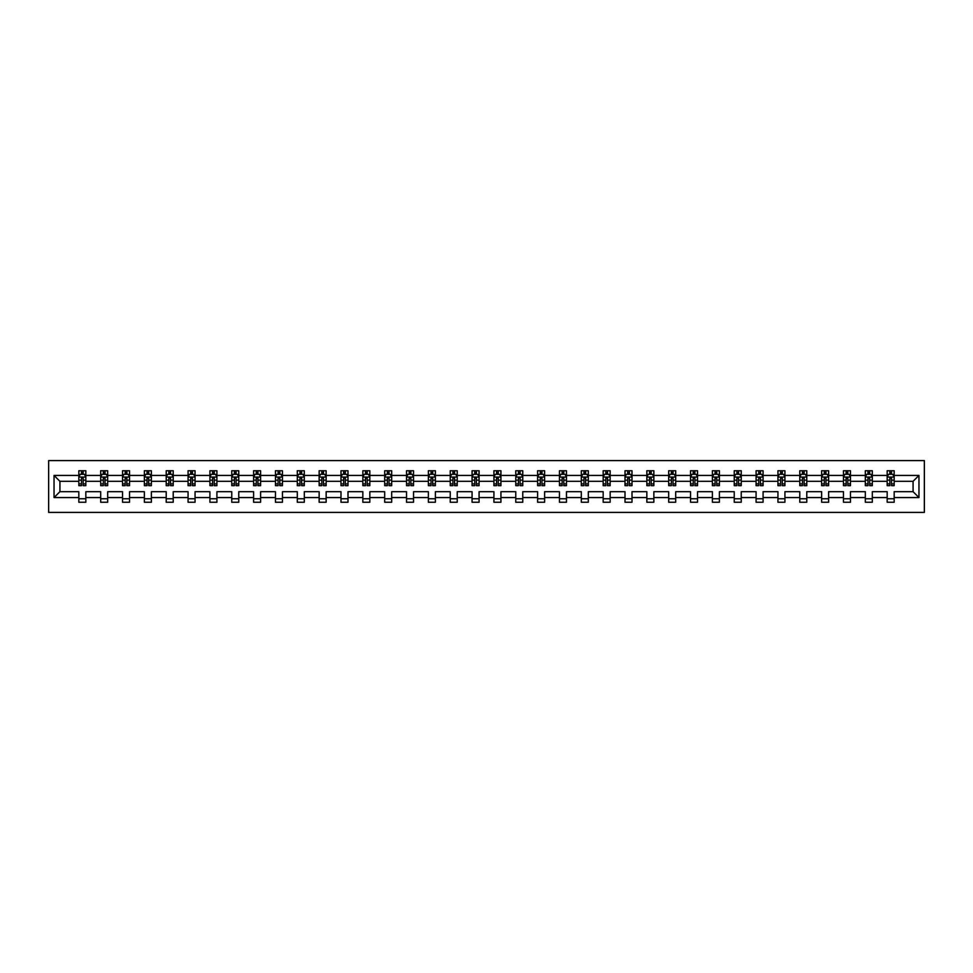 <?xml version="1.0" encoding="UTF-8"?>
<svg xmlns="http://www.w3.org/2000/svg" width="973" height="973" viewBox="0 0 973 973"><rect width="100%" height="100%" fill="white"/><g stroke="black" fill="none" stroke-linecap="round" stroke-linejoin="round"><path stroke-width="1.46" d="M48.65 512.406L924.35 512.406L924.35 460.594L48.65 460.594L48.65 512.406M894.175 497.568L894.175 491.681L913.075 491.681L918.962 497.568L894.175 497.568L894.175 502.25L887.169 502.25L887.169 497.568L872.319 497.568L872.319 502.25L865.325 502.25L865.325 497.568L850.475 497.568L850.475 502.25L843.469 502.25L843.469 497.568L828.631 497.568L828.631 502.25L821.626 502.25L821.626 497.568L806.787 497.568L806.787 502.25L799.782 502.25L799.782 497.568L784.931 497.568L784.931 502.25L777.938 502.25L777.938 497.568L763.087 497.568L763.087 502.25L756.082 502.25L756.082 497.568L741.244 497.568L741.244 502.25L734.238 502.25L734.238 497.568L719.4 497.568L719.4 502.25L712.394 502.25L712.394 497.568L697.544 497.568L697.544 502.25L690.55 502.25L690.55 497.568L675.7 497.568L675.7 502.25L668.694 502.25L668.694 497.568L653.856 497.568L653.856 502.25L646.85 502.25L646.85 497.568L632.012 497.568L632.012 502.25L625.007 502.25L625.007 497.568L610.156 497.568L610.156 502.25L603.163 502.25L603.163 497.568L588.312 497.568L588.312 502.25L581.307 502.25L581.307 497.568L566.468 497.568L566.468 502.25L559.463 502.25L559.463 497.568L544.625 497.568L544.625 502.25L537.619 502.25L537.619 497.568L522.769 497.568L522.769 502.25L515.775 502.25L515.775 497.568L500.925 497.568L500.925 502.25L493.919 502.25L493.919 497.568L479.081 497.568L479.081 502.25L472.075 502.25L472.075 497.568L457.225 497.568L457.225 502.25L450.231 502.25L450.231 497.568L435.381 497.568L435.381 502.25L428.375 502.25L428.375 497.568L413.537 497.568L413.537 502.25L406.532 502.25L406.532 497.568L391.693 497.568L391.693 502.25L384.688 502.25L384.688 497.568L369.837 497.568L369.837 502.25L362.844 502.25L362.844 497.568L347.993 497.568L347.993 502.25L340.988 502.25L340.988 497.568L326.15 497.568L326.15 502.25L319.144 502.25L319.144 497.568L304.306 497.568L304.306 502.25L297.3 502.25L297.3 497.568L282.45 497.568L282.45 502.25L275.456 502.25L275.456 497.568L260.606 497.568L260.606 502.25L253.6 502.25L253.6 497.568L238.762 497.568L238.762 502.25L231.756 502.25L231.756 497.568L216.918 497.568L216.918 502.25L209.913 502.25L209.913 497.568L195.062 497.568L195.062 502.25L188.069 502.25L188.069 497.568L173.218 497.568L173.218 502.25L166.213 502.25L166.213 497.568L151.374 497.568L151.374 502.25L144.369 502.25L144.369 497.568L129.531 497.568L129.531 502.25L122.525 502.25L122.525 497.568L107.675 497.568L107.675 502.25L100.681 502.25L100.681 497.568L85.831 497.568L85.831 502.25L78.825 502.25L78.825 497.568L54.038 497.568L54.038 475.432L78.825 475.432L78.825 470.75L85.831 470.75L85.831 475.432L100.681 475.432L100.681 470.75L107.675 470.75L107.675 475.432L122.525 475.432L122.525 470.75L129.531 470.75L129.531 475.432L144.369 475.432L144.369 470.75L151.374 470.75L151.374 475.432L166.213 475.432L166.213 470.75L173.218 470.75L173.218 475.432L188.069 475.432L188.069 470.75L195.062 470.75L195.062 475.432L209.913 475.432L209.913 470.75L216.918 470.75L216.918 475.432L231.756 475.432L231.756 470.75L238.762 470.75L238.762 475.432L253.6 475.432L253.6 470.75L260.606 470.75L260.606 475.432L275.456 475.432L275.456 470.75L282.45 470.75L282.45 475.432L297.3 475.432L297.3 470.75L304.306 470.75L304.306 475.432L319.144 475.432L319.144 470.75L326.15 470.75L326.15 475.432L340.988 475.432L340.988 470.75L347.993 470.75L347.993 475.432L362.844 475.432L362.844 470.75L369.837 470.75L369.837 475.432L384.688 475.432L384.688 470.75L391.693 470.75L391.693 475.432L406.532 475.432L406.532 470.75L413.537 470.75L413.537 475.432L428.375 475.432L428.375 470.75L435.381 470.75L435.381 475.432L450.231 475.432L450.231 470.75L457.225 470.75L457.225 475.432L472.075 475.432L472.075 470.75L479.081 470.75L479.081 475.432L493.919 475.432L493.919 470.75L500.925 470.75L500.925 475.432L515.775 475.432L515.775 470.75L522.769 470.75L522.769 475.432L537.619 475.432L537.619 470.75L544.625 470.75L544.625 475.432L559.463 475.432L559.463 470.75L566.468 470.75L566.468 475.432L581.307 475.432L581.307 470.75L588.312 470.75L588.312 475.432L603.163 475.432L603.163 470.75L610.156 470.75L610.156 475.432L625.007 475.432L625.007 470.75L632.012 470.75L632.012 475.432L646.85 475.432L646.85 470.75L653.856 470.75L653.856 475.432L668.694 475.432L668.694 470.75L675.7 470.75L675.7 475.432L690.55 475.432L690.55 470.75L697.544 470.75L697.544 475.432L712.394 475.432L712.394 470.75L719.4 470.75L719.4 475.432L734.238 475.432L734.238 470.75L741.244 470.75L741.244 475.432L756.082 475.432L756.082 470.75L763.087 470.75L763.087 475.432L777.938 475.432L777.938 470.75L784.931 470.75L784.931 475.432L799.782 475.432L799.782 470.75L806.787 470.75L806.787 475.432L821.626 475.432L821.626 470.75L828.631 470.75L828.631 475.432L843.469 475.432L843.469 470.75L850.475 470.75L850.475 475.432L865.325 475.432L865.325 470.75L872.319 470.75L872.319 475.432L887.169 475.432L887.169 470.75L894.175 470.75L894.175 475.432L918.962 475.432L918.962 497.568M887.169 475.432L887.169 481.319L872.319 481.319L872.319 475.432M872.319 497.568L872.319 491.681L887.169 491.681L887.169 497.568M865.325 475.432L865.325 481.319L850.475 481.319L850.475 475.432M850.475 497.568L850.475 491.681L865.325 491.681L865.325 497.568M843.469 475.432L843.469 481.319L828.631 481.319L828.631 475.432M828.631 497.568L828.631 491.681L843.469 491.681L843.469 497.568M821.626 475.432L821.626 481.319L806.787 481.319L806.787 475.432M806.787 497.568L806.787 491.681L821.626 491.681L821.626 497.568M799.782 475.432L799.782 481.319L784.931 481.319L784.931 475.432M784.931 497.568L784.931 491.681L799.782 491.681L799.782 497.568M777.938 475.432L777.938 481.319L763.087 481.319L763.087 475.432M763.087 497.568L763.087 491.681L777.938 491.681L777.938 497.568M756.082 475.432L756.082 481.319L741.244 481.319L741.244 475.432M741.244 497.568L741.244 491.681L756.082 491.681L756.082 497.568M734.238 475.432L734.238 481.319L719.4 481.319L719.4 475.432M719.4 497.568L719.4 491.681L734.238 491.681L734.238 497.568M712.394 475.432L712.394 481.319L697.544 481.319L697.544 475.432M697.544 497.568L697.544 491.681L712.394 491.681L712.394 497.568M690.55 475.432L690.55 481.319L675.7 481.319L675.7 475.432M675.7 497.568L675.7 491.681L690.55 491.681L690.55 497.568M668.694 475.432L668.694 481.319L653.856 481.319L653.856 475.432M653.856 497.568L653.856 491.681L668.694 491.681L668.694 497.568M646.85 475.432L646.85 481.319L632.012 481.319L632.012 475.432M632.012 497.568L632.012 491.681L646.85 491.681L646.85 497.568M625.007 475.432L625.007 481.319L610.156 481.319L610.156 475.432M610.156 497.568L610.156 491.681L625.007 491.681L625.007 497.568M603.163 475.432L603.163 481.319L588.312 481.319L588.312 475.432M588.312 497.568L588.312 491.681L603.163 491.681L603.163 497.568M581.307 475.432L581.307 481.319L566.468 481.319L566.468 475.432M566.468 497.568L566.468 491.681L581.307 491.681L581.307 497.568M559.463 475.432L559.463 481.319L544.625 481.319L544.625 475.432M544.625 497.568L544.625 491.681L559.463 491.681L559.463 497.568M537.619 475.432L537.619 481.319L522.769 481.319L522.769 475.432M522.769 497.568L522.769 491.681L537.619 491.681L537.619 497.568M515.775 475.432L515.775 481.319L500.925 481.319L500.925 475.432M500.925 497.568L500.925 491.681L515.775 491.681L515.775 497.568M493.919 475.432L493.919 481.319L479.081 481.319L479.081 475.432M479.081 497.568L479.081 491.681L493.919 491.681L493.919 497.568M472.075 475.432L472.075 481.319L457.225 481.319L457.225 475.432M457.225 497.568L457.225 491.681L472.075 491.681L472.075 497.568M450.231 475.432L450.231 481.319L435.381 481.319L435.381 475.432M435.381 497.568L435.381 491.681L450.231 491.681L450.231 497.568M428.375 475.432L428.375 481.319L413.537 481.319L413.537 475.432M413.537 497.568L413.537 491.681L428.375 491.681L428.375 497.568M406.532 475.432L406.532 481.319L391.693 481.319L391.693 475.432M391.693 497.568L391.693 491.681L406.532 491.681L406.532 497.568M384.688 475.432L384.688 481.319L369.837 481.319L369.837 475.432M369.837 497.568L369.837 491.681L384.688 491.681L384.688 497.568M362.844 475.432L362.844 481.319L347.993 481.319L347.993 475.432M347.993 497.568L347.993 491.681L362.844 491.681L362.844 497.568M340.988 475.432L340.988 481.319L326.15 481.319L326.15 475.432M326.15 497.568L326.15 491.681L340.988 491.681L340.988 497.568M319.144 475.432L319.144 481.319L304.306 481.319L304.306 475.432M304.306 497.568L304.306 491.681L319.144 491.681L319.144 497.568M297.3 475.432L297.3 481.319L282.45 481.319L282.45 475.432M282.45 497.568L282.45 491.681L297.3 491.681L297.3 497.568M275.456 475.432L275.456 481.319L260.606 481.319L260.606 475.432M260.606 497.568L260.606 491.681L275.456 491.681L275.456 497.568M253.6 475.432L253.6 481.319L238.762 481.319L238.762 475.432M238.762 497.568L238.762 491.681L253.6 491.681L253.6 497.568M231.756 475.432L231.756 481.319L216.918 481.319L216.918 475.432M216.918 497.568L216.918 491.681L231.756 491.681L231.756 497.568M209.913 475.432L209.913 481.319L195.062 481.319L195.062 475.432M195.062 497.568L195.062 491.681L209.913 491.681L209.913 497.568M188.069 475.432L188.069 481.319L173.218 481.319L173.218 475.432M173.218 497.568L173.218 491.681L188.069 491.681L188.069 497.568M166.213 475.432L166.213 481.319L151.374 481.319L151.374 475.432M151.374 497.568L151.374 491.681L166.213 491.681L166.213 497.568M144.369 475.432L144.369 481.319L129.531 481.319L129.531 475.432M129.531 497.568L129.531 491.681L144.369 491.681L144.369 497.568M122.525 475.432L122.525 481.319L107.675 481.319L107.675 475.432M107.675 497.568L107.675 491.681L122.525 491.681L122.525 497.568M100.681 475.432L100.681 481.319L85.831 481.319L85.831 475.432M85.831 497.568L85.831 491.681L100.681 491.681L100.681 497.568M78.825 475.432L78.825 481.319L59.925 481.319L59.925 491.681L78.825 491.681L78.825 497.568M54.038 475.432L59.925 481.319M913.075 491.681L913.075 481.319L894.175 481.319L894.175 475.432M889.833 474.24L891.511 474.24M867.977 474.24L869.667 474.24M846.133 474.24L847.811 474.24M824.289 474.24L825.968 474.24M802.445 474.24L804.124 474.24M780.589 474.24L782.28 474.24M758.745 474.24L760.424 474.24M736.902 474.24L738.58 474.24M715.058 474.24L716.736 474.24M693.202 474.24L694.892 474.24M671.358 474.24L673.036 474.24M649.514 474.24L651.192 474.24M627.67 474.24L629.349 474.24M605.814 474.24L607.505 474.24M583.97 474.24L585.649 474.24M562.126 474.24L563.805 474.24M540.283 474.24L541.961 474.24M518.427 474.24L520.105 474.24M496.583 474.24L498.261 474.24M474.739 474.24L476.417 474.24M452.895 474.24L454.573 474.24M431.039 474.24L432.717 474.24M409.195 474.24L410.874 474.24M387.351 474.24L389.03 474.24M365.495 474.24L367.186 474.24M343.651 474.24L345.33 474.24M321.808 474.24L323.486 474.24M299.964 474.24L301.642 474.24M278.108 474.24L279.798 474.24M256.264 474.24L257.942 474.24M234.42 474.24L236.098 474.24M212.576 474.24L214.255 474.24M190.72 474.24L192.411 474.24M168.876 474.24L170.555 474.24M147.032 474.24L148.711 474.24M125.189 474.24L126.867 474.24M103.333 474.24L105.023 474.24M81.489 474.24L83.167 474.24M78.825 498.76L85.831 498.76M100.681 498.76L107.675 498.76M122.525 498.76L129.531 498.76M144.369 498.76L151.374 498.76M166.213 498.76L173.218 498.76M188.069 498.76L195.062 498.76M209.913 498.76L216.918 498.76M231.756 498.76L238.762 498.76M253.6 498.76L260.606 498.76M275.456 498.76L282.45 498.76M297.3 498.76L304.306 498.76M319.144 498.76L326.15 498.76M340.988 498.76L347.993 498.76M362.844 498.76L369.837 498.76M384.688 498.76L391.693 498.76M406.532 498.76L413.537 498.76M428.375 498.76L435.381 498.76M450.231 498.76L457.225 498.76M472.075 498.76L479.081 498.76M493.919 498.76L500.925 498.76M515.775 498.76L522.769 498.76M537.619 498.76L544.625 498.76M559.463 498.76L566.468 498.76M581.307 498.76L588.312 498.76M603.163 498.76L610.156 498.76M625.007 498.76L632.012 498.76M646.85 498.76L653.856 498.76M668.694 498.76L675.7 498.76M690.55 498.76L697.544 498.76M712.394 498.76L719.4 498.76M734.238 498.76L741.244 498.76M756.082 498.76L763.087 498.76M777.938 498.76L784.931 498.76M799.782 498.76L806.787 498.76M821.626 498.76L828.631 498.76M843.469 498.76L850.475 498.76M865.325 498.76L872.319 498.76M887.169 498.76L894.175 498.76M59.925 491.681L54.038 497.568M918.962 475.432L913.075 481.319M83.167 472.562L81.489 472.562M80.151 474.483L78.825 474.483L78.825 470.75L81.489 470.75L81.489 474.313M78.825 483.909L78.825 485.661L81.489 485.661L81.489 483.909L78.825 483.909L78.825 481.319M85.831 481.319L85.831 485.661L83.167 485.661L83.167 478.169L81.489 478.169L81.489 483.909M84.517 474.483L85.831 474.483L85.831 470.75L83.167 470.75L83.167 474.313M85.831 477.123L84.432 474.313L80.236 474.313L78.825 477.123M105.023 472.562L103.333 472.562M101.995 474.483L100.681 474.483L100.681 470.75L103.333 470.75L103.333 474.313M100.681 483.909L100.681 485.661L103.333 485.661L103.333 483.909L100.681 483.909L100.681 481.319M107.675 481.319L107.675 485.661L105.023 485.661L105.023 478.169L103.333 478.169L103.333 483.909M106.361 474.483L107.675 474.483L107.675 470.75L105.023 470.75L105.023 474.313M107.675 477.123L106.276 474.313L102.08 474.313L100.681 477.123M126.867 472.562L125.189 472.562M123.839 474.483L122.525 474.483L122.525 470.75L125.189 470.75L125.189 474.313M122.525 483.909L122.525 485.661L125.189 485.661L125.189 483.909L122.525 483.909L122.525 481.319M129.531 481.319L129.531 485.661L126.867 485.661L126.867 478.169L125.189 478.169L125.189 483.909M128.205 474.483L129.531 474.483L129.531 470.75L126.867 470.75L126.867 474.313M129.531 477.123L128.12 474.313L123.924 474.313L122.525 477.123M148.711 472.562L147.032 472.562M145.682 474.483L144.369 474.483L144.369 470.75L147.032 470.75L147.032 474.313M144.369 483.909L144.369 485.661L147.032 485.661L147.032 483.909L144.369 483.909L144.369 481.319M151.374 481.319L151.374 485.661L148.711 485.661L148.711 478.169L147.032 478.169L147.032 483.909M150.061 474.483L151.374 474.483L151.374 470.75L148.711 470.75L148.711 474.313M151.374 477.123L149.976 474.313L145.768 474.313L144.369 477.123M170.555 472.562L168.876 472.562M167.538 474.483L166.213 474.483L166.213 470.75L168.876 470.75L168.876 474.313M166.213 483.909L166.213 485.661L168.876 485.661L168.876 483.909L166.213 483.909L166.213 481.319M173.218 481.319L173.218 485.661L170.555 485.661L170.555 478.169L168.876 478.169L168.876 483.909M171.905 474.483L173.218 474.483L173.218 470.75L170.555 470.75L170.555 474.313M173.218 477.123L171.82 474.313L167.624 474.313L166.213 477.123M192.411 472.562L190.72 472.562M189.382 474.483L188.069 474.483L188.069 470.75L190.72 470.75L190.72 474.313M188.069 483.909L188.069 485.661L190.72 485.661L190.72 483.909L188.069 483.909L188.069 481.319M195.062 481.319L195.062 485.661L192.411 485.661L192.411 478.169L190.72 478.169L190.72 483.909M193.749 474.483L195.062 474.483L195.062 470.75L192.411 470.75L192.411 474.313M195.062 477.123L193.663 474.313L189.467 474.313L188.069 477.123M214.255 472.562L212.576 472.562M211.226 474.483L209.913 474.483L209.913 470.75L212.576 470.75L212.576 474.313M209.913 483.909L209.913 485.661L212.576 485.661L212.576 483.909L209.913 483.909L209.913 481.319M216.918 481.319L216.918 485.661L214.255 485.661L214.255 478.169L212.576 478.169L212.576 483.909M215.592 474.483L216.918 474.483L216.918 470.75L214.255 470.75L214.255 474.313M216.918 477.123L215.507 474.313L211.311 474.313L209.913 477.123M236.098 472.562L234.42 472.562M233.07 474.483L231.756 474.483L231.756 470.75L234.42 470.75L234.42 474.313M231.756 483.909L231.756 485.661L234.42 485.661L234.42 483.909L231.756 483.909L231.756 481.319M238.762 481.319L238.762 485.661L236.098 485.661L236.098 478.169L234.42 478.169L234.42 483.909M237.448 474.483L238.762 474.483L238.762 470.75L236.098 470.75L236.098 474.313M238.762 477.123L237.363 474.313L233.155 474.313L231.756 477.123M257.942 472.562L256.264 472.562M254.926 474.483L253.6 474.483L253.6 470.75L256.264 470.75L256.264 474.313M253.6 483.909L253.6 485.661L256.264 485.661L256.264 483.909L253.6 483.909L253.6 481.319M260.606 481.319L260.606 485.661L257.942 485.661L257.942 478.169L256.264 478.169L256.264 483.909M259.292 474.483L260.606 474.483L260.606 470.75L257.942 470.75L257.942 474.313M260.606 477.123L259.207 474.313L255.011 474.313L253.6 477.123M279.798 472.562L278.108 472.562M276.77 474.483L275.456 474.483L275.456 470.75L278.108 470.75L278.108 474.313M275.456 483.909L275.456 485.661L278.108 485.661L278.108 483.909L275.456 483.909L275.456 481.319M282.45 481.319L282.45 485.661L279.798 485.661L279.798 478.169L278.108 478.169L278.108 483.909M281.136 474.483L282.45 474.483L282.45 470.75L279.798 470.75L279.798 474.313M282.45 477.123L281.051 474.313L276.855 474.313L275.456 477.123M301.642 472.562L299.964 472.562M298.614 474.483L297.3 474.483L297.3 470.75L299.964 470.75L299.964 474.313M297.3 483.909L297.3 485.661L299.964 485.661L299.964 483.909L297.3 483.909L297.3 481.319M304.306 481.319L304.306 485.661L301.642 485.661L301.642 478.169L299.964 478.169L299.964 483.909M302.98 474.483L304.306 474.483L304.306 470.75L301.642 470.75L301.642 474.313M304.306 477.123L302.907 474.313L298.699 474.313L297.3 477.123M323.486 472.562L321.808 472.562M320.458 474.483L319.144 474.483L319.144 470.75L321.808 470.75L321.808 474.313M319.144 483.909L319.144 485.661L321.808 485.661L321.808 483.909L319.144 483.909L319.144 481.319M326.15 481.319L326.15 485.661L323.486 485.661L323.486 478.169L321.808 478.169L321.808 483.909M324.836 474.483L326.15 474.483L326.15 470.75L323.486 470.75L323.486 474.313M326.15 477.123L324.751 474.313L320.543 474.313L319.144 477.123M345.33 472.562L343.651 472.562M342.314 474.483L340.988 474.483L340.988 470.75L343.651 470.75L343.651 474.313M340.988 483.909L340.988 485.661L343.651 485.661L343.651 483.909L340.988 483.909L340.988 481.319M347.993 481.319L347.993 485.661L345.33 485.661L345.33 478.169L343.651 478.169L343.651 483.909M346.68 474.483L347.993 474.483L347.993 470.75L345.33 470.75L345.33 474.313M347.993 477.123L346.595 474.313L342.399 474.313L340.988 477.123M367.186 472.562L365.495 472.562M364.157 474.483L362.844 474.483L362.844 470.75L365.495 470.75L365.495 474.313M362.844 483.909L362.844 485.661L365.495 485.661L365.495 483.909L362.844 483.909L362.844 481.319M369.837 481.319L369.837 485.661L367.186 485.661L367.186 478.169L365.495 478.169L365.495 483.909M368.524 474.483L369.837 474.483L369.837 470.75L367.186 470.75L367.186 474.313M369.837 477.123L368.439 474.313L364.243 474.313L362.844 477.123M389.03 472.562L387.351 472.562M386.001 474.483L384.688 474.483L384.688 470.75L387.351 470.75L387.351 474.313M384.688 483.909L384.688 485.661L387.351 485.661L387.351 483.909L384.688 483.909L384.688 481.319M391.693 481.319L391.693 485.661L389.03 485.661L389.03 478.169L387.351 478.169L387.351 483.909M390.368 474.483L391.693 474.483L391.693 470.75L389.03 470.75L389.03 474.313M391.693 477.123L390.295 474.313L386.086 474.313L384.688 477.123M410.874 472.562L409.195 472.562M407.845 474.483L406.532 474.483L406.532 470.75L409.195 470.75L409.195 474.313M406.532 483.909L406.532 485.661L409.195 485.661L409.195 483.909L406.532 483.909L406.532 481.319M413.537 481.319L413.537 485.661L410.874 485.661L410.874 478.169L409.195 478.169L409.195 483.909M412.224 474.483L413.537 474.483L413.537 470.75L410.874 470.75L410.874 474.313M413.537 477.123L412.138 474.313L407.93 474.313L406.532 477.123M432.717 472.562L431.039 472.562M429.701 474.483L428.375 474.483L428.375 470.75L431.039 470.75L431.039 474.313M428.375 483.909L428.375 485.661L431.039 485.661L431.039 483.909L428.375 483.909L428.375 481.319M435.381 481.319L435.381 485.661L432.717 485.661L432.717 478.169L431.039 478.169L431.039 483.909M434.067 474.483L435.381 474.483L435.381 470.75L432.717 470.75L432.717 474.313M435.381 477.123L433.982 474.313L429.786 474.313L428.375 477.123M454.573 472.562L452.895 472.562M451.545 474.483L450.231 474.483L450.231 470.75L452.895 470.75L452.895 474.313M450.231 483.909L450.231 485.661L452.895 485.661L452.895 483.909L450.231 483.909L450.231 481.319M457.225 481.319L457.225 485.661L454.573 485.661L454.573 478.169L452.895 478.169L452.895 483.909M455.911 474.483L457.225 474.483L457.225 470.75L454.573 470.75L454.573 474.313M457.225 477.123L455.826 474.313L451.63 474.313L450.231 477.123M476.417 472.562L474.739 472.562M473.389 474.483L472.075 474.483L472.075 470.75L474.739 470.75L474.739 474.313M472.075 483.909L472.075 485.661L474.739 485.661L474.739 483.909L472.075 483.909L472.075 481.319M479.081 481.319L479.081 485.661L476.417 485.661L476.417 478.169L474.739 478.169L474.739 483.909M477.755 474.483L479.081 474.483L479.081 470.75L476.417 470.75L476.417 474.313M479.081 477.123L477.682 474.313L473.474 474.313L472.075 477.123M498.261 472.562L496.583 472.562M495.245 474.483L493.919 474.483L493.919 470.75L496.583 470.75L496.583 474.313M493.919 483.909L493.919 485.661L496.583 485.661L496.583 483.909L493.919 483.909L493.919 481.319M500.925 481.319L500.925 485.661L498.261 485.661L498.261 478.169L496.583 478.169L496.583 483.909M499.611 474.483L500.925 474.483L500.925 470.75L498.261 470.75L498.261 474.313M500.925 477.123L499.526 474.313L495.318 474.313L493.919 477.123M520.105 472.562L518.427 472.562M517.089 474.483L515.775 474.483L515.775 470.75L518.427 470.75L518.427 474.313M515.775 483.909L515.775 485.661L518.427 485.661L518.427 483.909L515.775 483.909L515.775 481.319M522.769 481.319L522.769 485.661L520.105 485.661L520.105 478.169L518.427 478.169L518.427 483.909M521.455 474.483L522.769 474.483L522.769 470.75L520.105 470.75L520.105 474.313M522.769 477.123L521.37 474.313L517.174 474.313L515.775 477.123M541.961 472.562L540.283 472.562M538.933 474.483L537.619 474.483L537.619 470.75L540.283 470.75L540.283 474.313M537.619 483.909L537.619 485.661L540.283 485.661L540.283 483.909L537.619 483.909L537.619 481.319M544.625 481.319L544.625 485.661L541.961 485.661L541.961 478.169L540.283 478.169L540.283 483.909M543.299 474.483L544.625 474.483L544.625 470.75L541.961 470.75L541.961 474.313M544.625 477.123L543.214 474.313L539.018 474.313L537.619 477.123M563.805 472.562L562.126 472.562M560.776 474.483L559.463 474.483L559.463 470.75L562.126 470.75L562.126 474.313M559.463 483.909L559.463 485.661L562.126 485.661L562.126 483.909L559.463 483.909L559.463 481.319M566.468 481.319L566.468 485.661L563.805 485.661L563.805 478.169L562.126 478.169L562.126 483.909M565.155 474.483L566.468 474.483L566.468 470.75L563.805 470.75L563.805 474.313M566.468 477.123L565.07 474.313L560.862 474.313L559.463 477.123M585.649 472.562L583.97 472.562M582.632 474.483L581.307 474.483L581.307 470.75L583.97 470.75L583.97 474.313M581.307 483.909L581.307 485.661L583.97 485.661L583.97 483.909L581.307 483.909L581.307 481.319M588.312 481.319L588.312 485.661L585.649 485.661L585.649 478.169L583.97 478.169L583.97 483.909M586.999 474.483L588.312 474.483L588.312 470.75L585.649 470.75L585.649 474.313M588.312 477.123L586.914 474.313L582.705 474.313L581.307 477.123M607.505 472.562L605.814 472.562M604.476 474.483L603.163 474.483L603.163 470.75L605.814 470.75L605.814 474.313M603.163 483.909L603.163 485.661L605.814 485.661L605.814 483.909L603.163 483.909L603.163 481.319M610.156 481.319L610.156 485.661L607.505 485.661L607.505 478.169L605.814 478.169L605.814 483.909M608.843 474.483L610.156 474.483L610.156 470.75L607.505 470.75L607.505 474.313M610.156 477.123L608.757 474.313L604.561 474.313L603.163 477.123M629.349 472.562L627.67 472.562M626.32 474.483L625.007 474.483L625.007 470.75L627.67 470.75L627.67 474.313M625.007 483.909L625.007 485.661L627.67 485.661L627.67 483.909L625.007 483.909L625.007 481.319M632.012 481.319L632.012 485.661L629.349 485.661L629.349 478.169L627.67 478.169L627.67 483.909M630.686 474.483L632.012 474.483L632.012 470.75L629.349 470.75L629.349 474.313M632.012 477.123L630.601 474.313L626.405 474.313L625.007 477.123M651.192 472.562L649.514 472.562M648.164 474.483L646.85 474.483L646.85 470.75L649.514 470.75L649.514 474.313M646.85 483.909L646.85 485.661L649.514 485.661L649.514 483.909L646.85 483.909L646.85 481.319M653.856 481.319L653.856 485.661L651.192 485.661L651.192 478.169L649.514 478.169L649.514 483.909M652.542 474.483L653.856 474.483L653.856 470.75L651.192 470.75L651.192 474.313M653.856 477.123L652.457 474.313L648.249 474.313L646.85 477.123M673.036 472.562L671.358 472.562M670.02 474.483L668.694 474.483L668.694 470.75L671.358 470.75L671.358 474.313M668.694 483.909L668.694 485.661L671.358 485.661L671.358 483.909L668.694 483.909L668.694 481.319M675.7 481.319L675.7 485.661L673.036 485.661L673.036 478.169L671.358 478.169L671.358 483.909M674.386 474.483L675.7 474.483L675.7 470.75L673.036 470.75L673.036 474.313M675.7 477.123L674.301 474.313L670.093 474.313L668.694 477.123M694.892 472.562L693.202 472.562M691.864 474.483L690.55 474.483L690.55 470.75L693.202 470.75L693.202 474.313M690.55 483.909L690.55 485.661L693.202 485.661L693.202 483.909L690.55 483.909L690.55 481.319M697.544 481.319L697.544 485.661L694.892 485.661L694.892 478.169L693.202 478.169L693.202 483.909M696.23 474.483L697.544 474.483L697.544 470.75L694.892 470.75L694.892 474.313M697.544 477.123L696.145 474.313L691.949 474.313L690.55 477.123M716.736 472.562L715.058 472.562M713.708 474.483L712.394 474.483L712.394 470.75L715.058 470.75L715.058 474.313M712.394 483.909L712.394 485.661L715.058 485.661L715.058 483.909L712.394 483.909L712.394 481.319M719.4 481.319L719.4 485.661L716.736 485.661L716.736 478.169L715.058 478.169L715.058 483.909M718.074 474.483L719.4 474.483L719.4 470.75L716.736 470.75L716.736 474.313M719.4 477.123L717.989 474.313L713.793 474.313L712.394 477.123M738.58 472.562L736.902 472.562M735.552 474.483L734.238 474.483L734.238 470.75L736.902 470.75L736.902 474.313M734.238 483.909L734.238 485.661L736.902 485.661L736.902 483.909L734.238 483.909L734.238 481.319M741.244 481.319L741.244 485.661L738.58 485.661L738.58 478.169L736.902 478.169L736.902 483.909M739.93 474.483L741.244 474.483L741.244 470.75L738.58 470.75L738.58 474.313M741.244 477.123L739.845 474.313L735.637 474.313L734.238 477.123M760.424 472.562L758.745 472.562M757.408 474.483L756.082 474.483L756.082 470.75L758.745 470.75L758.745 474.313M756.082 483.909L756.082 485.661L758.745 485.661L758.745 483.909L756.082 483.909L756.082 481.319M763.087 481.319L763.087 485.661L760.424 485.661L760.424 478.169L758.745 478.169L758.745 483.909M761.774 474.483L763.087 474.483L763.087 470.75L760.424 470.75L760.424 474.313M763.087 477.123L761.689 474.313L757.493 474.313L756.082 477.123M782.28 472.562L780.589 472.562M779.251 474.483L777.938 474.483L777.938 470.75L780.589 470.75L780.589 474.313M777.938 483.909L777.938 485.661L780.589 485.661L780.589 483.909L777.938 483.909L777.938 481.319M784.931 481.319L784.931 485.661L782.28 485.661L782.28 478.169L780.589 478.169L780.589 483.909M783.618 474.483L784.931 474.483L784.931 470.75L782.28 470.75L782.28 474.313M784.931 477.123L783.533 474.313L779.337 474.313L777.938 477.123M804.124 472.562L802.445 472.562M801.095 474.483L799.782 474.483L799.782 470.75L802.445 470.75L802.445 474.313M799.782 483.909L799.782 485.661L802.445 485.661L802.445 483.909L799.782 483.909L799.782 481.319M806.787 481.319L806.787 485.661L804.124 485.661L804.124 478.169L802.445 478.169L802.445 483.909M805.462 474.483L806.787 474.483L806.787 470.75L804.124 470.75L804.124 474.313M806.787 477.123L805.376 474.313L801.18 474.313L799.782 477.123M825.968 472.562L824.289 472.562M822.939 474.483L821.626 474.483L821.626 470.75L824.289 470.75L824.289 474.313M821.626 483.909L821.626 485.661L824.289 485.661L824.289 483.909L821.626 483.909L821.626 481.319M828.631 481.319L828.631 485.661L825.968 485.661L825.968 478.169L824.289 478.169L824.289 483.909M827.318 474.483L828.631 474.483L828.631 470.75L825.968 470.75L825.968 474.313M828.631 477.123L827.232 474.313L823.024 474.313L821.626 477.123M847.811 472.562L846.133 472.562M844.795 474.483L843.469 474.483L843.469 470.75L846.133 470.75L846.133 474.313M843.469 483.909L843.469 485.661L846.133 485.661L846.133 483.909L843.469 483.909L843.469 481.319M850.475 481.319L850.475 485.661L847.811 485.661L847.811 478.169L846.133 478.169L846.133 483.909M849.161 474.483L850.475 474.483L850.475 470.75L847.811 470.75L847.811 474.313M850.475 477.123L849.076 474.313L844.88 474.313L843.469 477.123M869.667 472.562L867.977 472.562M866.639 474.483L865.325 474.483L865.325 470.75L867.977 470.75L867.977 474.313M865.325 483.909L865.325 485.661L867.977 485.661L867.977 483.909L865.325 483.909L865.325 481.319M872.319 481.319L872.319 485.661L869.667 485.661L869.667 478.169L867.977 478.169L867.977 483.909M871.005 474.483L872.319 474.483L872.319 470.75L869.667 470.75L869.667 474.313M872.319 477.123L870.92 474.313L866.724 474.313L865.325 477.123M891.511 472.562L889.833 472.562M888.483 474.483L887.169 474.483L887.169 470.75L889.833 470.75L889.833 474.313M887.169 483.909L887.169 485.661L889.833 485.661L889.833 483.909L887.169 483.909L887.169 481.319M894.175 481.319L894.175 485.661L891.511 485.661L891.511 478.169L889.833 478.169L889.833 483.909M892.849 474.483L894.175 474.483L894.175 470.75L891.511 470.75L891.511 474.313M894.175 477.123L892.764 474.313L888.568 474.313L887.169 477.123M85.794 477.05L78.862 477.05M85.831 483.909L83.167 483.909M81.489 480.151L78.825 480.151M85.831 480.151L83.167 480.151M83.167 473.462L81.489 473.462M107.638 477.05L100.718 477.05M107.675 483.909L105.023 483.909M103.333 480.151L100.681 480.151M107.675 480.151L105.023 480.151M105.023 473.462L103.333 473.462M129.494 477.05L122.562 477.05M129.531 483.909L126.867 483.909M125.189 480.151L122.525 480.151M129.531 480.151L126.867 480.151M126.867 473.462L125.189 473.462M151.338 477.05L144.405 477.05M151.374 483.909L148.711 483.909M147.032 480.151L144.369 480.151M151.374 480.151L148.711 480.151M148.711 473.462L147.032 473.462M173.182 477.05L166.249 477.05M173.218 483.909L170.555 483.909M168.876 480.151L166.213 480.151M173.218 480.151L170.555 480.151M170.555 473.462L168.876 473.462M195.038 477.05L188.105 477.05M195.062 483.909L192.411 483.909M190.72 480.151L188.069 480.151M195.062 480.151L192.411 480.151M192.411 473.462L190.72 473.462M216.882 477.05L209.949 477.05M216.918 483.909L214.255 483.909M212.576 480.151L209.913 480.151M216.918 480.151L214.255 480.151M214.255 473.462L212.576 473.462M238.726 477.05L231.793 477.05M238.762 483.909L236.098 483.909M234.42 480.151L231.756 480.151M238.762 480.151L236.098 480.151M236.098 473.462L234.42 473.462M260.569 477.05L253.637 477.05M260.606 483.909L257.942 483.909M256.264 480.151L253.6 480.151M260.606 480.151L257.942 480.151M257.942 473.462L256.264 473.462M282.425 477.05L275.493 477.05M282.45 483.909L279.798 483.909M278.108 480.151L275.456 480.151M282.45 480.151L279.798 480.151M279.798 473.462L278.108 473.462M304.269 477.05L297.337 477.05M304.306 483.909L301.642 483.909M299.964 480.151L297.3 480.151M304.306 480.151L301.642 480.151M301.642 473.462L299.964 473.462M326.113 477.05L319.18 477.05M326.15 483.909L323.486 483.909M321.808 480.151L319.144 480.151M326.15 480.151L323.486 480.151M323.486 473.462L321.808 473.462M347.957 477.05L341.024 477.05M347.993 483.909L345.33 483.909M343.651 480.151L340.988 480.151M347.993 480.151L345.33 480.151M345.33 473.462L343.651 473.462M369.813 477.05L362.88 477.05M369.837 483.909L367.186 483.909M365.495 480.151L362.844 480.151M369.837 480.151L367.186 480.151M367.186 473.462L365.495 473.462M391.657 477.05L384.724 477.05M391.693 483.909L389.03 483.909M387.351 480.151L384.688 480.151M391.693 480.151L389.03 480.151M389.03 473.462L387.351 473.462M413.501 477.05L406.568 477.05M413.537 483.909L410.874 483.909M409.195 480.151L406.532 480.151M413.537 480.151L410.874 480.151M410.874 473.462L409.195 473.462M435.345 477.05L428.412 477.05M435.381 483.909L432.717 483.909M431.039 480.151L428.375 480.151M435.381 480.151L432.717 480.151M432.717 473.462L431.039 473.462M457.201 477.05L450.268 477.05M457.225 483.909L454.573 483.909M452.895 480.151L450.231 480.151M457.225 480.151L454.573 480.151M454.573 473.462L452.895 473.462M479.044 477.05L472.112 477.05M479.081 483.909L476.417 483.909M474.739 480.151L472.075 480.151M479.081 480.151L476.417 480.151M476.417 473.462L474.739 473.462M500.888 477.05L493.956 477.05M500.925 483.909L498.261 483.909M496.583 480.151L493.919 480.151M500.925 480.151L498.261 480.151M498.261 473.462L496.583 473.462M522.732 477.05L515.799 477.05M522.769 483.909L520.105 483.909M518.427 480.151L515.775 480.151M522.769 480.151L520.105 480.151M520.105 473.462L518.427 473.462M544.588 477.05L537.655 477.05M544.625 483.909L541.961 483.909M540.283 480.151L537.619 480.151M544.625 480.151L541.961 480.151M541.961 473.462L540.283 473.462M566.432 477.05L559.499 477.05M566.468 483.909L563.805 483.909M562.126 480.151L559.463 480.151M566.468 480.151L563.805 480.151M563.805 473.462L562.126 473.462M588.276 477.05L581.343 477.05M588.312 483.909L585.649 483.909M583.97 480.151L581.307 480.151M588.312 480.151L585.649 480.151M585.649 473.462L583.97 473.462M610.12 477.05L603.187 477.05M610.156 483.909L607.505 483.909M605.814 480.151L603.163 480.151M610.156 480.151L607.505 480.151M607.505 473.462L605.814 473.462M631.976 477.05L625.043 477.05M632.012 483.909L629.349 483.909M627.67 480.151L625.007 480.151M632.012 480.151L629.349 480.151M629.349 473.462L627.67 473.462M653.82 477.05L646.887 477.05M653.856 483.909L651.192 483.909M649.514 480.151L646.85 480.151M653.856 480.151L651.192 480.151M651.192 473.462L649.514 473.462M675.663 477.05L668.731 477.05M675.7 483.909L673.036 483.909M671.358 480.151L668.694 480.151M675.7 480.151L673.036 480.151M673.036 473.462L671.358 473.462M697.507 477.05L690.575 477.05M697.544 483.909L694.892 483.909M693.202 480.151L690.55 480.151M697.544 480.151L694.892 480.151M694.892 473.462L693.202 473.462M719.363 477.05L712.431 477.05M719.4 483.909L716.736 483.909M715.058 480.151L712.394 480.151M719.4 480.151L716.736 480.151M716.736 473.462L715.058 473.462M741.207 477.05L734.274 477.05M741.244 483.909L738.58 483.909M736.902 480.151L734.238 480.151M741.244 480.151L738.58 480.151M738.58 473.462L736.902 473.462M763.051 477.05L756.118 477.05M763.087 483.909L760.424 483.909M758.745 480.151L756.082 480.151M763.087 480.151L760.424 480.151M760.424 473.462L758.745 473.462M784.895 477.05L777.962 477.05M784.931 483.909L782.28 483.909M780.589 480.151L777.938 480.151M784.931 480.151L782.28 480.151M782.28 473.462L780.589 473.462M806.751 477.05L799.818 477.05M806.787 483.909L804.124 483.909M802.445 480.151L799.782 480.151M806.787 480.151L804.124 480.151M804.124 473.462L802.445 473.462M828.595 477.05L821.662 477.05M828.631 483.909L825.968 483.909M824.289 480.151L821.626 480.151M828.631 480.151L825.968 480.151M825.968 473.462L824.289 473.462M850.438 477.05L843.506 477.05M850.475 483.909L847.811 483.909M846.133 480.151L843.469 480.151M850.475 480.151L847.811 480.151M847.811 473.462L846.133 473.462M872.282 477.05L865.362 477.05M872.319 483.909L869.667 483.909M867.977 480.151L865.325 480.151M872.319 480.151L869.667 480.151M869.667 473.462L867.977 473.462M894.138 477.05L887.206 477.05M894.175 483.909L891.511 483.909M889.833 480.151L887.169 480.151M894.175 480.151L891.511 480.151M891.511 473.462L889.833 473.462"/></g></svg>
